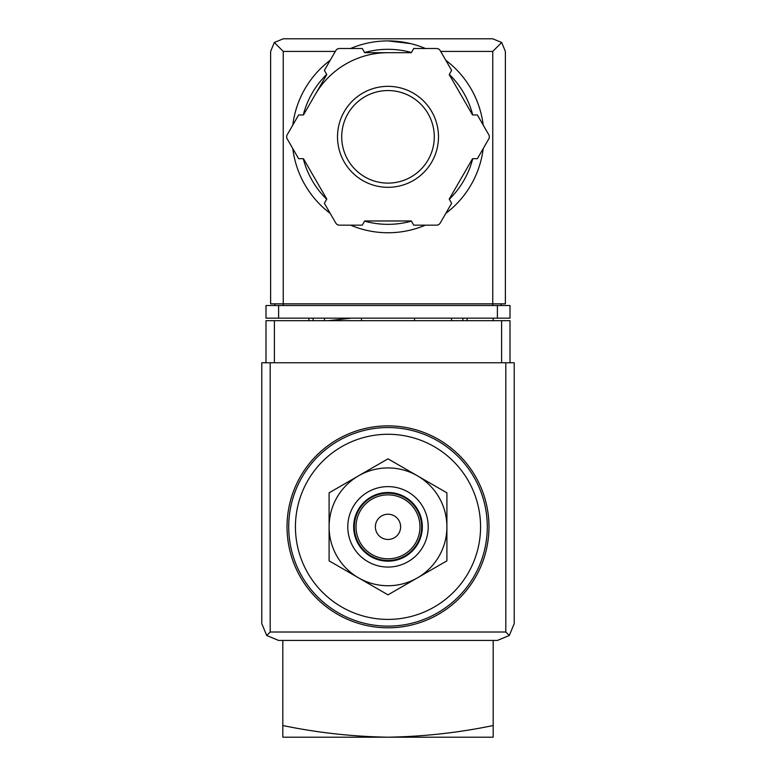 <?xml version="1.0" encoding="UTF-8"?>
<svg xmlns="http://www.w3.org/2000/svg" width="776" height="776" viewBox="0 0 776 776"><rect width="100%" height="100%" fill="white"/><g stroke="black" fill="none" stroke-linecap="round" stroke-linejoin="round"><path stroke-width="1.16" d="M493.177 320.682L493.177 318.16M493.177 725.531C458.742 732.689 423.677 736.579 388 737.2C352.333 736.579 317.268 732.689 282.823 725.531L282.823 737.2L493.177 737.2L493.177 640.433M282.823 725.531L282.823 640.433M328.384 320.682L351.218 318.16M388 434.279A92.557 92.557 0 0 1 468.161 573.115A92.557 92.557 0 0 1 307.839 573.115A92.557 92.557 0 0 1 388 434.279M388 425.869A100.977 100.977 0 0 1 475.445 577.325A100.977 100.977 0 0 1 300.555 577.325A100.977 100.977 0 0 1 388 425.869M329.102 560.844L329.102 492.828L388 458.829L446.898 492.828L446.898 560.844L388 594.852L329.102 560.844M388 514.216A12.62 12.62 0 0 1 398.932 533.151A12.62 12.62 0 0 1 377.068 533.151A12.62 12.62 0 0 1 388 514.216M388 494.865A31.971 31.971 0 0 1 415.693 542.822A31.971 31.971 0 0 1 360.306 542.822A31.971 31.971 0 0 1 388 494.865M388 493.177A33.659 33.659 0 0 1 417.149 543.666A33.659 33.659 0 0 1 358.851 543.666A33.659 33.659 0 0 1 388 493.177M388 492.508A34.328 34.328 0 0 1 417.73 544.005A34.328 34.328 0 0 1 358.269 544.005A34.328 34.328 0 0 1 388 492.508M388 486.62A40.226 40.226 0 0 1 422.833 546.954A40.226 40.226 0 0 1 353.167 546.954A40.226 40.226 0 0 1 388 486.62M417.449 475.824A58.898 58.898 0 0 1 417.449 577.848A58.898 58.898 0 0 1 329.102 526.836A58.898 58.898 0 0 1 417.449 475.824M510.007 362.761L510.007 320.682L265.993 320.682L265.993 362.761M266.711 635.505L278.613 640.433L497.387 640.433L509.289 635.505L514.216 623.603L514.216 362.761L261.784 362.761L261.784 623.603L266.711 635.505L270.194 632.023L270.194 362.761M509.289 635.505L505.807 632.023L270.194 632.023M361.49 318.16L361.49 320.682M414.51 320.682L414.51 318.16M308.906 318.16L308.906 320.682M324.475 318.16L324.475 320.682M451.525 318.16L451.525 320.682M467.094 318.16L467.094 320.682M410.485 43.572L388 40.905A95.923 95.923 0 0 1 425.413 48.5A95.923 95.923 0 0 0 350.587 48.5A95.923 95.923 0 0 1 388 40.905M335.319 51.42L283.24 51.42L274.316 42.496L270.62 51.42L270.62 303.852L283.24 303.852L283.24 305.54M274.316 42.496L283.24 38.8L492.76 38.8L501.684 42.496L492.76 51.42L440.681 51.42M501.684 42.496L505.38 51.42L505.38 303.852L283.24 303.852L283.24 51.42M278.613 318.16L265.993 318.16L265.993 305.54L278.613 305.54L278.613 318.16L510.007 318.16L510.007 305.54L278.613 305.54M274.83 303.852L274.83 305.54M501.17 303.852L501.17 305.54M315.124 94.759A84.147 84.147 0 0 1 388 52.681M445.793 60.266A95.923 95.923 0 0 1 483.205 125.062A95.923 95.923 0 0 0 445.793 60.266M483.205 148.594A95.923 95.923 0 0 1 445.793 213.39A95.923 95.923 0 0 0 483.205 148.594M425.413 225.156A95.923 95.923 0 0 1 350.587 225.156A95.923 95.923 0 0 0 425.413 225.156M330.207 213.39A95.923 95.923 0 0 1 292.795 148.594A95.923 95.923 0 0 0 330.207 213.39M292.795 125.062A95.923 95.923 0 0 1 330.207 60.266A95.923 95.923 0 0 0 292.795 125.062M298.634 114.955L287.227 134.723A4.21 4.21 0 0 0 287.227 138.933L298.634 158.702L303.464 158.702L326.783 199.093L324.368 203.283L335.785 223.051A4.21 4.21 0 0 0 339.432 225.156L362.266 225.156L364.681 220.976L411.319 220.976L413.734 225.156L436.568 225.156A4.21 4.21 0 0 0 440.215 223.051L451.632 203.283L449.217 199.093L472.535 158.702L477.366 158.702L488.773 138.933A4.21 4.21 0 0 0 488.773 134.723L477.366 114.955L472.535 114.955L449.217 74.564L451.632 70.373L440.215 50.605A4.21 4.21 0 0 0 436.568 48.5L413.734 48.5L411.319 52.681L364.681 52.681L362.266 48.5L339.432 48.5A4.21 4.21 0 0 0 335.785 50.605L324.368 70.373L326.783 74.564L303.464 114.955L298.634 114.955M388 90.549A46.279 46.279 0 0 1 428.08 159.972A46.279 46.279 0 0 1 347.92 159.972A46.279 46.279 0 0 1 388 90.549A46.279 46.279 0 0 1 428.08 159.972A46.279 46.279 0 0 1 347.92 159.972A46.279 46.279 0 0 1 388 90.549A46.279 46.279 0 0 1 428.08 159.972A46.279 46.279 0 0 1 347.92 159.972A46.279 46.279 0 0 1 388 90.549M388 427.547A99.289 99.289 0 0 1 473.99 576.481A99.289 99.289 0 0 1 302.01 576.481A99.289 99.289 0 0 1 388 427.547M505.807 632.023L505.807 362.761M274.403 320.682L274.403 362.761M501.597 320.682L501.597 362.761M313.116 318.16L313.116 320.682M462.884 318.16L462.884 320.682M497.387 305.54L497.387 318.16M492.76 51.42L492.76 305.54M364.584 52.506A87.513 87.513 0 0 1 411.416 52.506M449.314 74.389A87.513 87.513 0 0 1 472.73 114.955M472.73 158.702A87.513 87.513 0 0 1 449.314 199.267M411.416 221.15A87.513 87.513 0 0 1 364.584 221.15M326.686 199.267A87.513 87.513 0 0 1 303.27 158.702M303.27 114.955A87.513 87.513 0 0 1 326.686 74.389M388 86.34A50.488 50.488 0 0 1 431.728 162.068A50.488 50.488 0 0 1 344.272 162.068A50.488 50.488 0 0 1 388 86.34"/></g></svg>
